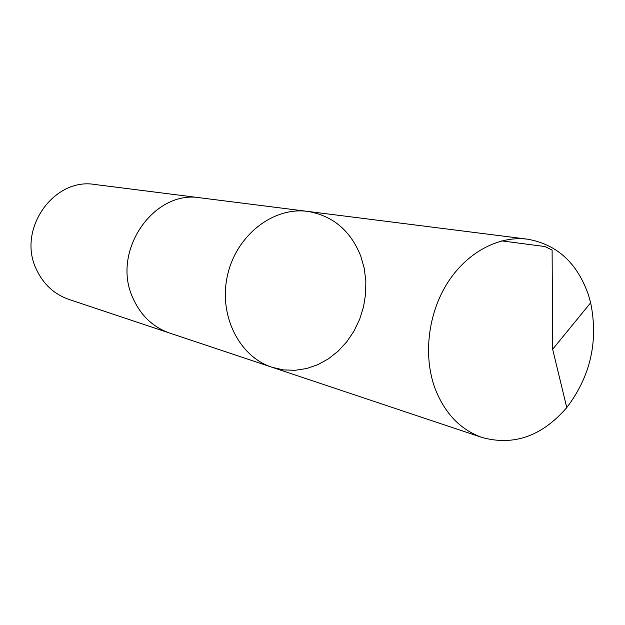 <?xml version="1.0" encoding="UTF-8"?>
<svg xmlns="http://www.w3.org/2000/svg" width="625" height="625" viewBox="0 0 625 625"><rect width="100%" height="100%" fill="white"/><g stroke="black" fill="none" stroke-linecap="round" stroke-linejoin="round"><path stroke-width="0.94" d="M170.508 333.344L169.711 333.086C152.977 327.18 140.719 315.516 132.93 298.078C110.914 251.484 153.703 189.375 200.539 197.852L307.555 211.383C273.211 206.68 236.453 235.219 227.547 275.141C218.273 314.969 239.023 356.625 272.023 367.273L283.391 369.891L295.047 370.305L306.672 368.523L317.953 364.617L328.594 358.727L338.305 351.016L346.852 341.719L354.016 331.07L359.617 319.367L363.516 306.906L365.609 294.016L365.852 281.031L364.227 268.281L360.766 256.109C350.555 230.57 332.82 215.656 307.555 211.383C273.211 206.68 236.453 235.219 227.547 275.141C218.273 314.969 239.023 356.625 272.023 367.273L482.211 437.516C460.461 429.836 444.703 413.383 434.93 388.164C423.117 355.781 427.992 313.953 447.312 283.227C466.672 252.516 498.547 235.5 527.422 239.172C556.914 244.313 577.258 262.906 588.453 294.945L590.656 302.789C598.484 341.32 590.516 376.258 566.766 407.594C542.062 436.148 513.883 446.125 482.211 437.516M272.023 367.273L169.711 333.078C152.977 327.188 140.719 315.516 132.922 298.078C110.906 251.484 153.703 189.367 200.539 197.852L201.367 197.961M169.711 333.086L68.828 299.375C54.102 294.188 43.273 284.148 36.352 269.273C16.828 229.57 53.758 177.18 95.016 184.508L200.539 197.852M501.742 240.883L544.992 246.563L552.109 250.094L552.656 349.25L590.656 302.789M307.555 211.383L527.422 239.172M552.656 349.25L566.766 407.594"/></g></svg>
